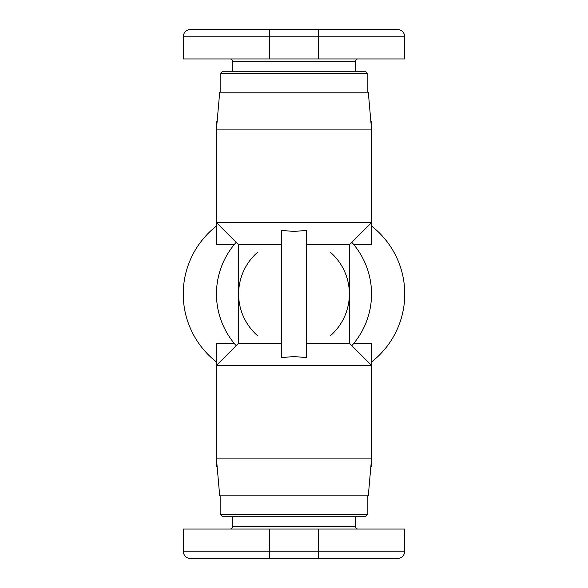 <?xml version="1.0" encoding="UTF-8"?>
<svg xmlns="http://www.w3.org/2000/svg" width="588" height="588" viewBox="0 0 588 588"><rect width="100%" height="100%" fill="white"/><g stroke="black" fill="none" stroke-linecap="round" stroke-linejoin="round"><path stroke-width="0.88" d="M370.888 466.299L371.535 466.299L371.535 343.23L353.902 343.23L351.815 345.663A77.535 77.535 0 0 0 351.815 242.337L353.902 244.77L371.535 244.77L371.535 121.701L370.888 121.701M217.112 121.701L216.465 121.701L216.465 244.77L234.097 244.77L236.185 242.337A77.535 77.535 0 0 0 236.185 345.663L234.097 343.23L216.465 343.23L216.465 466.299L217.112 466.299M371.535 365.383L371.535 458.912L216.465 458.912L216.465 365.383L371.535 365.383L349.382 343.23L349.382 244.77L371.535 222.617L371.535 129.088L368.301 92.169L219.699 92.169L216.465 129.088L371.535 129.088M371.535 458.912L368.301 495.831L219.699 495.831L216.465 458.912M216.465 129.088L216.465 222.617L371.535 222.617M355.534 516.756L355.534 526.605A2.462 2.462 0 0 0 357.996 529.06M232.466 516.756L232.466 526.605A2.462 2.462 0 0 1 230.004 529.06M367.845 495.831L367.845 514.294L220.155 514.294L222.617 516.756L365.383 516.756L367.845 514.294M220.155 495.831L220.155 514.294M318.615 29.4L190.622 29.4C186.139 29.841 183.677 32.296 183.236 36.787L404.764 36.787C404.324 32.296 401.861 29.841 397.378 29.4L269.385 29.4L318.615 29.4L318.615 58.94L404.764 58.94L404.764 36.787M355.534 71.244L355.534 61.395A2.462 2.462 0 0 1 357.996 58.94M232.466 71.244L232.466 61.395A2.462 2.462 0 0 0 230.004 58.94M367.845 92.169L367.845 73.706L365.383 71.244L222.617 71.244L220.155 73.706L367.845 73.706M220.155 92.169L220.155 73.706M183.236 36.787L183.236 58.94L318.615 58.94M216.465 361.98A86.149 86.149 0 0 1 216.465 226.02M371.535 226.02A86.149 86.149 0 0 1 371.535 361.98M404.764 551.213L404.764 529.06L183.236 529.06L183.236 551.213C183.677 555.704 186.139 558.159 190.622 558.6L397.378 558.6C401.861 558.159 404.324 555.704 404.764 551.213L318.615 551.213L318.615 558.6M306.304 357.857L306.304 230.143C298.101 231.599 289.899 231.599 281.696 230.143L281.696 357.857C289.899 356.401 298.101 356.401 306.304 357.857M216.465 365.383L238.618 343.23L281.696 343.23M306.304 343.23L349.382 343.23M238.618 343.23L238.618 244.77L281.696 244.77M330.28 335.844A55.382 55.382 0 0 0 330.28 252.156M257.72 252.156A55.382 55.382 0 0 0 257.72 335.844M306.304 244.77L349.382 244.77M355.534 526.605L232.466 526.605M232.466 61.395L355.534 61.395M269.385 29.4L269.385 58.94M318.615 529.06L318.615 551.213L269.385 551.213L269.385 558.6M269.385 529.06L269.385 551.213L183.236 551.213M238.618 244.77L216.465 222.617"/></g></svg>
